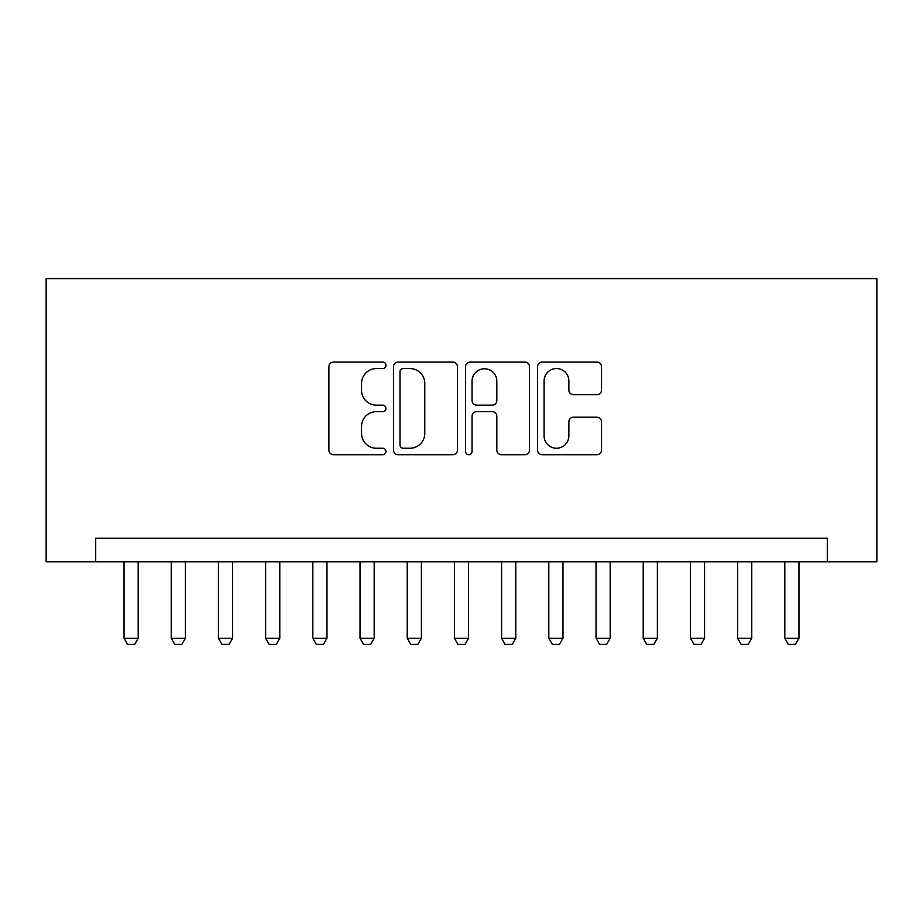 <?xml version="1.0" encoding="UTF-8"?>
<svg xmlns="http://www.w3.org/2000/svg" width="923" height="923" viewBox="0 0 923 923"><rect width="100%" height="100%" fill="white"/><g stroke="black" fill="none" stroke-linecap="round" stroke-linejoin="round"><path stroke-width="1.38" d="M385.987 365.312A3.242 3.242 0 0 0 382.745 362.07L333.515 362.07A4.638 4.638 0 0 0 328.888 366.708L328.888 450.101A4.638 4.638 0 0 0 333.515 454.727L382.745 454.727A3.242 3.242 0 0 0 385.987 451.485A3.242 3.242 0 0 0 382.745 448.243L376.376 448.243A14.826 14.826 0 0 1 361.551 433.418L361.551 426.472A14.826 14.826 0 0 1 376.376 411.646L382.745 411.646A3.242 3.242 0 0 0 385.987 408.404A3.242 3.242 0 0 0 382.745 405.162L376.376 405.162A14.826 14.826 0 0 1 361.551 390.337L361.551 383.38A14.826 14.826 0 0 1 376.376 368.554L382.745 368.554A3.242 3.242 0 0 0 385.987 365.312M596.893 394.732A4.638 4.638 0 0 0 601.531 390.106L601.531 366.708A4.638 4.638 0 0 0 596.893 362.07L542.228 362.07A4.638 4.638 0 0 0 537.59 366.708L537.59 450.101A4.638 4.638 0 0 0 542.228 454.727L596.893 454.727A4.638 4.638 0 0 0 601.531 450.101L601.531 421.834A4.638 4.638 0 0 0 596.893 417.208L573.495 417.208A4.638 4.638 0 0 0 568.868 421.834L568.868 435.852A12.391 12.391 0 0 1 556.477 448.243A12.391 12.391 0 0 1 544.085 435.852L544.085 380.957A12.391 12.391 0 0 1 556.477 368.554A12.391 12.391 0 0 1 568.868 380.957L568.868 390.106A4.638 4.638 0 0 0 573.495 394.732L596.893 394.732M827.296 561.795L876.85 561.795L876.85 278.608L46.15 278.608L46.15 561.795L827.296 561.795L827.296 538.201L95.704 538.201L95.704 561.795M457.45 366.708A4.638 4.638 0 0 0 452.812 362.07L398.148 362.07A4.638 4.638 0 0 0 393.51 366.708L393.51 450.101A4.638 4.638 0 0 0 398.148 454.727L452.812 454.727A4.638 4.638 0 0 0 457.45 450.101L457.45 366.708M470.188 362.07L524.852 362.07A4.638 4.638 0 0 1 529.49 366.708L529.49 450.101A4.638 4.638 0 0 1 524.852 454.727L501.454 454.727A4.638 4.638 0 0 1 496.828 450.101L496.828 416.273A4.638 4.638 0 0 0 492.19 411.646L476.672 411.646A4.638 4.638 0 0 0 472.045 416.273L472.045 451.485A3.242 3.242 0 0 1 468.792 454.727A3.242 3.242 0 0 1 465.55 451.485L465.55 366.708A4.638 4.638 0 0 1 470.188 362.07M403.247 368.554A3.242 3.242 0 0 0 399.994 371.796L399.994 445.001A3.242 3.242 0 0 0 403.247 448.243L409.962 448.243A14.826 14.826 0 0 0 424.788 433.418L424.788 383.38A14.826 14.826 0 0 0 409.962 368.554L403.247 368.554M496.828 381.187A12.391 12.391 0 0 0 484.437 368.785A12.391 12.391 0 0 0 472.045 381.187L472.045 400.524A4.638 4.638 0 0 0 476.672 405.162L492.19 405.162A4.638 4.638 0 0 0 496.828 400.524L496.828 381.187M124.028 561.795L124.028 638.255L138.185 638.255L138.185 561.795M138.185 638.255L134.643 644.392L127.57 644.392L124.028 638.255M171.228 561.795L171.228 638.255L185.385 638.255L185.385 561.795M185.385 638.255L181.843 644.392L174.77 644.392L171.228 638.255M218.428 561.795L218.428 638.255L232.584 638.255L232.584 561.795M232.584 638.255L229.042 644.392L221.97 644.392L218.428 638.255M265.628 561.795L265.628 638.255L279.784 638.255L279.784 561.795M279.784 638.255L276.242 644.392L269.17 644.392L265.628 638.255M312.828 561.795L312.828 638.255L326.984 638.255L326.984 561.795M326.984 638.255L323.442 644.392L316.358 644.392L312.828 638.255M360.028 561.795L360.028 638.255L374.184 638.255L374.184 561.795M374.184 638.255L370.642 644.392L363.558 644.392L360.028 638.255M407.216 561.795L407.216 638.255L421.384 638.255L421.384 561.795M421.384 638.255L417.842 644.392L410.758 644.392L407.216 638.255M454.416 561.795L454.416 638.255L468.584 638.255L468.584 561.795M468.584 638.255L465.042 644.392L457.958 644.392L454.416 638.255M501.616 561.795L501.616 638.255L515.784 638.255L515.784 561.795M515.784 638.255L512.242 644.392L505.158 644.392L501.616 638.255M548.816 561.795L548.816 638.255L562.972 638.255L562.972 561.795M562.972 638.255L559.442 644.392L552.358 644.392L548.816 638.255M596.016 561.795L596.016 638.255L610.172 638.255L610.172 561.795M610.172 638.255L606.642 644.392L599.558 644.392L596.016 638.255M643.216 561.795L643.216 638.255L657.372 638.255L657.372 561.795M657.372 638.255L653.83 644.392L646.758 644.392L643.216 638.255M690.416 561.795L690.416 638.255L704.572 638.255L704.572 561.795M704.572 638.255L701.03 644.392L693.958 644.392L690.416 638.255M737.615 561.795L737.615 638.255L751.772 638.255L751.772 561.795M751.772 638.255L748.23 644.392L741.157 644.392L737.615 638.255M784.815 561.795L784.815 638.255L798.972 638.255L798.972 561.795M798.972 638.255L795.43 644.392L788.357 644.392L784.815 638.255"/></g></svg>
